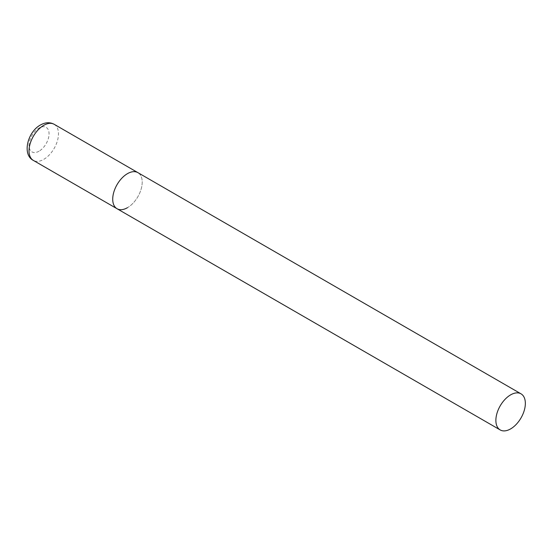 <?xml version="1.0" encoding="UTF-8"?>
<svg xmlns="http://www.w3.org/2000/svg" width="553" height="553" viewBox="0 0 553 553"><rect width="100%" height="100%" fill="white"/><g stroke="black" fill="none" stroke-linecap="round" stroke-linejoin="round"><path stroke-width="0.41" stroke-dasharray="2.77 2.07" d="M117.036 208.723A20.841 12.035 120 0 0 133.1 203.145A20.841 12.035 120 0 0 142.197 182.165A20.841 12.035 120 0 0 137.877 172.626A20.841 12.035 -60 0 1 141.077 189.326A20.841 12.035 -60 0 1 127.46 207.693M54.173 124.301A20.841 12.035 -60 0 1 57.367 141.001A20.841 12.035 -60 0 1 43.756 159.368A20.841 12.035 -60 0 1 33.332 160.398M39.042 151.197A14.171 8.184 -60 0 1 29.019 145.411A14.171 8.184 -60 0 1 39.042 128.054A14.171 8.184 -60 0 1 49.058 133.84A14.171 8.184 -60 0 1 39.042 151.197"/><path stroke-width="0.83" d="M127.46 207.693A20.841 12.035 -60 0 1 117.036 208.723A20.841 12.035 -60 0 1 113.842 192.022A20.841 12.035 -60 0 1 127.46 173.663A20.841 12.035 -60 0 1 137.877 172.626A20.841 12.035 120 0 0 121.819 178.211A20.841 12.035 120 0 0 112.722 199.184A20.841 12.035 120 0 0 117.036 208.723L33.332 160.398A20.841 12.035 -60 0 1 30.139 143.697A20.841 12.035 -60 0 1 43.756 125.331A20.841 12.035 -60 0 1 54.173 124.301C49.915 122.026 45.325 122.254 40.417 125.006C27.636 131.884 21.823 154.557 33.332 160.398M525.35 403.379A20.841 12.035 120 0 0 521.037 393.84A20.841 12.035 120 0 0 504.972 399.425A20.841 12.035 120 0 0 495.875 420.398A20.841 12.035 120 0 0 500.195 429.937A20.841 12.035 120 0 0 516.253 424.351A20.841 12.035 120 0 0 525.35 403.379M521.037 393.84L54.173 124.301M117.036 208.723L500.195 429.937"/></g></svg>
